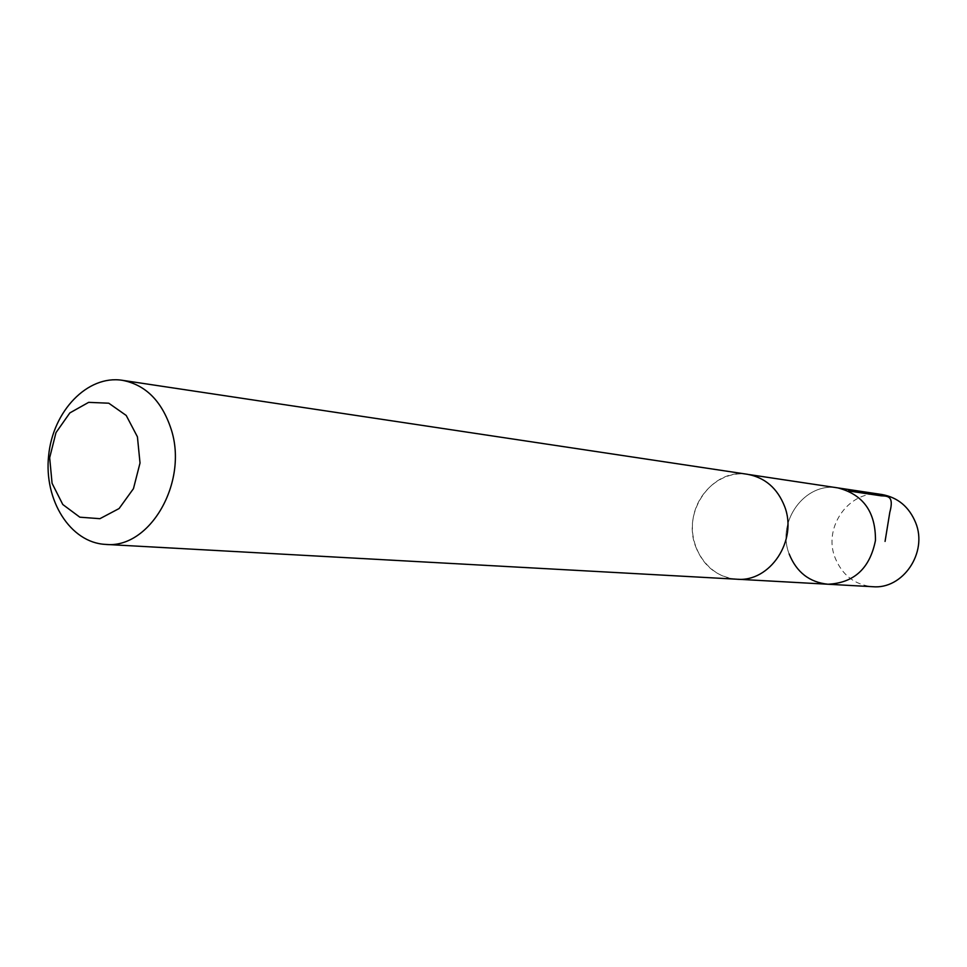 <?xml version="1.0" encoding="UTF-8"?>
<svg xmlns="http://www.w3.org/2000/svg" width="967" height="967" viewBox="0 0 967 967"><rect width="100%" height="100%" fill="white"/><g stroke="black" fill="none" stroke-linecap="round" stroke-linejoin="round"><path stroke-width="0.73" stroke-dasharray="4.83 3.63" d="M789.169 553.97C776.187 521.491 805.088 481.699 837.821 487.888C805.088 481.699 776.187 521.491 789.169 553.97C796.506 572.21 809.427 582.291 827.945 584.237M882.049 494.536C850.404 488.553 822.47 526.616 835.077 557.717C842.184 575.172 854.695 584.842 872.597 586.703M695.551 546.331C703.299 566.142 717.043 577.094 736.757 579.197C770.022 582.521 798.065 540.263 784.515 506.261C777.347 488.238 765.006 477.601 747.503 474.326C712.643 467.714 681.82 511.06 695.551 546.331M748.857 474.531L747.503 474.326C721.37 470.192 695.43 492.928 692.71 521.697C689.544 550.404 710.322 577.94 736.757 579.209M736.757 579.197L738.123 579.269"/><path stroke-width="1.45" d="M748.857 474.531L837.821 487.888C863.156 494.439 875.703 511.954 875.461 540.432C869.913 568.354 854.079 582.956 827.945 584.237C809.427 582.291 796.506 572.21 789.169 553.97M872.597 586.703C902.791 589.665 928.018 552.64 915.676 522.736C909.137 506.889 897.932 497.485 882.049 494.536L837.821 487.888C863.156 494.439 875.703 511.954 875.461 540.432C869.913 568.354 854.079 582.956 827.945 584.237L872.597 586.703M105.463 544.397L736.757 579.209C770.046 582.533 798.089 540.263 784.539 506.249C777.371 488.226 765.03 477.577 747.515 474.301L122.289 380.297C87.538 374.833 52.895 411.023 48.628 455.65C43.757 500.217 70.325 542.692 105.463 544.397C149.667 549.292 188.625 482.255 171.123 429.13C161.864 401.051 145.582 384.769 122.289 380.297M137.423 436.818L126.218 415.459L108.775 403.203L88.65 402.357L69.854 412.909L55.977 432.648L49.668 457.729L52.073 483.319L62.795 504.52L79.826 517.188L99.915 518.687L119.098 508.545L133.458 488.661L140.022 463.012L137.423 436.818M885.059 541.411L889.797 512.365C894.33 495.672 887.549 496.119 881.13 495.817L848.361 490.934M738.123 579.269L827.945 584.237"/></g></svg>
